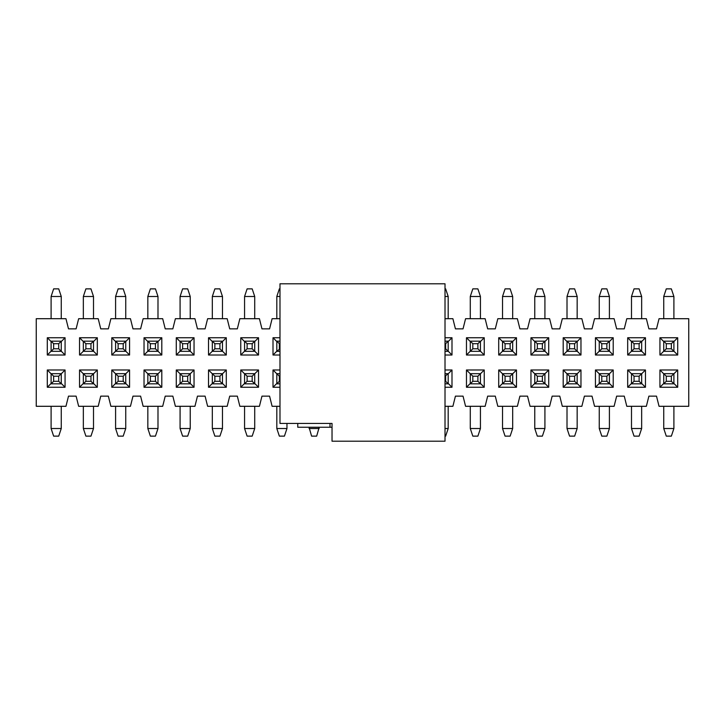 <?xml version="1.0" encoding="UTF-8"?>
<svg xmlns="http://www.w3.org/2000/svg" width="725" height="725" viewBox="0 0 725 725"><rect width="100%" height="100%" fill="white"/><g stroke="black" fill="none" stroke-linecap="round" stroke-linejoin="round"><path stroke-width="1.09" d="M279.986 423.436L279.986 283.792L445.014 283.792L445.014 441.208L332.032 441.208L332.032 423.436L279.986 423.436M279.986 341.176L276.814 341.176L276.814 351.326L279.986 351.326M279.986 373.674L276.814 373.674L276.814 383.824L279.986 383.824M445.014 383.824L448.186 383.824L448.186 373.674L445.014 373.674M445.014 351.326L448.186 351.326L448.186 341.176L445.014 341.176M276.814 351.199L273.008 355.014L273.008 337.741L279.986 337.741M279.986 355.014L273.008 355.014M276.814 351.326L279.986 348.788M276.814 373.801L273.008 369.986L279.986 369.986M276.814 373.674L279.352 376.212L279.352 381.287L276.814 383.824M279.986 376.212L279.352 376.212M332.032 427.243L330.002 427.243L330.002 423.436M330.002 427.243L297.757 427.243L297.757 423.436M448.186 373.801L451.992 369.986L451.992 387.259L445.014 387.259M445.014 369.986L451.992 369.986M448.186 373.674L445.014 376.212M448.186 341.557L451.992 337.741L451.992 355.014L448.186 351.199M451.992 355.014L445.014 355.014M448.186 351.326L445.648 348.788L445.648 343.713L448.186 341.176M445.014 348.788L445.648 348.788M279.986 318.701L272.111 318.701L269.573 328.86L261.961 328.86L259.423 318.701L239.866 318.701L237.329 328.86L229.716 328.86L227.179 318.701L207.631 318.701L205.084 328.86L197.472 328.86L194.934 318.701L175.387 318.701L172.84 328.86L165.227 328.86L162.69 318.701L143.142 318.701L140.596 328.86L132.983 328.86L130.446 318.701L110.898 318.701L108.351 328.86L100.739 328.86L98.201 318.701L78.653 318.701L76.107 328.86L68.494 328.86L65.957 318.701L36.25 318.701L36.25 406.299L65.957 406.299L68.494 396.14L76.107 396.14L78.653 406.299L98.201 406.299L100.739 396.14L108.351 396.14L110.898 406.299L130.446 406.299L132.983 396.14L140.596 396.14L143.142 406.299L162.69 406.299L165.227 396.14L172.84 396.14L175.387 406.299L194.934 406.299L197.472 396.14L205.084 396.14L207.631 406.299L227.179 406.299L229.716 396.14L237.329 396.14L239.866 406.299L259.423 406.299L261.961 396.14L269.573 396.14L272.111 406.299L279.986 406.299M445.014 406.299L452.889 406.299L455.427 396.14L463.039 396.14L465.577 406.299L485.134 406.299L487.671 396.14L495.284 396.14L497.821 406.299L517.369 406.299L519.916 396.14L527.528 396.14L530.066 406.299L549.613 406.299L552.16 396.14L559.772 396.14L562.31 406.299L581.858 406.299L584.404 396.14L592.017 396.14L594.554 406.299L614.102 406.299L616.649 396.14L624.261 396.14L626.799 406.299L646.347 406.299L648.893 396.14L656.506 396.14L659.043 406.299L688.75 406.299L688.75 318.701L659.043 318.701L656.506 328.86L648.893 328.86L646.347 318.701L626.799 318.701L624.261 328.86L616.649 328.86L614.102 318.701L594.554 318.701L592.017 328.86L584.404 328.86L581.858 318.701L562.31 318.701L559.772 328.86L552.16 328.86L549.613 318.701L530.066 318.701L527.528 328.86L519.916 328.86L517.369 318.701L497.821 318.701L495.284 328.86L487.671 328.86L485.134 318.701L465.577 318.701L463.039 328.86L455.427 328.86L452.889 318.701L445.014 318.701M445.014 337.741L451.992 337.741M276.814 341.557L273.008 337.741M276.814 341.176L279.352 343.713L279.352 348.788M65.069 355.014L47.297 355.014L47.297 337.741L65.069 337.741L65.069 355.014L61.262 351.199M97.313 355.014L79.542 355.014L79.542 337.741L97.313 337.741L97.313 355.014L93.507 351.199M129.558 355.014L111.786 355.014L111.786 337.741L129.558 337.741L129.558 355.014L125.742 351.199M161.802 355.014L144.03 355.014L144.03 337.741L161.802 337.741L161.802 355.014L157.987 351.199M194.046 355.014L176.275 355.014L176.275 337.741L194.046 337.741L194.046 355.014L190.231 351.199M226.291 355.014L208.519 355.014L208.519 337.741L226.291 337.741L226.291 355.014L222.475 351.199M258.535 355.014L240.763 355.014L240.763 337.741L258.535 337.741L258.535 355.014L254.72 351.199M484.237 355.014L466.465 355.014L466.465 337.741L484.237 337.741L484.237 355.014L480.43 351.199M516.481 355.014L498.709 355.014L498.709 337.741L516.481 337.741L516.481 355.014L512.675 351.199M548.725 355.014L530.954 355.014L530.954 337.741L548.725 337.741L548.725 355.014L544.919 351.199M580.97 355.014L563.198 355.014L563.198 337.741L580.97 337.741L580.97 355.014L577.163 351.199M613.214 355.014L595.442 355.014L595.442 337.741L613.214 337.741L613.214 355.014L609.408 351.199M645.458 355.014L627.687 355.014L627.687 337.741L645.458 337.741L645.458 355.014L641.652 351.199M677.703 355.014L659.931 355.014L659.931 337.741L677.703 337.741L677.703 355.014L673.897 351.199M65.069 387.259L47.297 387.259L47.297 369.986L65.069 369.986L65.069 387.259L61.262 383.443M97.313 387.259L79.542 387.259L79.542 369.986L97.313 369.986L97.313 387.259L93.507 383.443M129.558 387.259L111.786 387.259L111.786 369.986L129.558 369.986L129.558 387.259L125.742 383.443M161.802 387.259L144.03 387.259L144.03 369.986L161.802 369.986L161.802 387.259L157.987 383.443M194.046 387.259L176.275 387.259L176.275 369.986L194.046 369.986L194.046 387.259L190.231 383.443M226.291 387.259L208.519 387.259L208.519 369.986L226.291 369.986L226.291 387.259L222.475 383.443M258.535 387.259L240.763 387.259L240.763 369.986L258.535 369.986L258.535 387.259L254.72 383.443M279.986 387.259L273.008 387.259L273.008 369.986M484.237 387.259L466.465 387.259L466.465 369.986L484.237 369.986L484.237 387.259L480.43 383.443M516.481 387.259L498.709 387.259L498.709 369.986L516.481 369.986L516.481 387.259L512.675 383.443M548.725 387.259L530.954 387.259L530.954 369.986L548.725 369.986L548.725 387.259L544.919 383.443M580.97 387.259L563.198 387.259L563.198 369.986L580.97 369.986L580.97 387.259L577.163 383.443M613.214 387.259L595.442 387.259L595.442 369.986L613.214 369.986L613.214 387.259L609.408 383.443M645.458 387.259L627.687 387.259L627.687 369.986L645.458 369.986L645.458 387.259L641.652 383.443M677.703 387.259L659.931 387.259L659.931 369.986L677.703 369.986L677.703 387.259L673.897 383.443M279.986 343.713L279.352 343.713M451.992 387.259L448.186 383.443M276.814 383.443L273.008 387.259M279.352 381.287L279.986 381.287M319.208 427.243L316.671 436.133L311.596 436.133L309.058 427.243M309.058 428.511L319.208 428.511M448.186 383.824L445.648 381.287L445.648 376.212M445.014 381.287L445.648 381.287M445.648 343.713L445.014 343.713M641.652 406.299L641.652 428.511L639.115 436.133L634.04 436.133L631.493 428.511L631.493 406.299M609.408 406.299L609.408 428.511L606.87 436.133L601.795 436.133L599.258 428.511L599.258 406.299M577.163 406.299L577.163 428.511L574.626 436.133L569.551 436.133L567.013 428.511L567.013 406.299M544.919 406.299L544.919 428.511L542.382 436.133L537.307 436.133L534.769 428.511L534.769 406.299M512.675 406.299L512.675 428.511L510.137 436.133L505.062 436.133L502.525 428.511L502.525 406.299M480.43 406.299L480.43 428.511L477.893 436.133L472.818 436.133L470.28 428.511L470.28 406.299M448.186 406.299L448.186 428.511L445.648 436.133L445.014 436.133M286.964 423.436L286.964 428.511L284.427 436.133L279.352 436.133L276.814 428.511L276.814 406.299M254.72 406.299L254.72 428.511L252.182 436.133L247.107 436.133L244.57 428.511L244.57 406.299M222.475 406.299L222.475 428.511L219.938 436.133L214.863 436.133L212.325 428.511L212.325 406.299M190.231 406.299L190.231 428.511L187.693 436.133L182.618 436.133L180.081 428.511L180.081 406.299M157.987 406.299L157.987 428.511L155.449 436.133L150.374 436.133L147.837 428.511L147.837 406.299M125.742 406.299L125.742 428.511L123.205 436.133L118.13 436.133L115.592 428.511L115.592 406.299M93.507 406.299L93.507 428.511L90.96 436.133L85.885 436.133L83.348 428.511L83.348 406.299M61.262 406.299L61.262 428.511L58.716 436.133L53.641 436.133L51.103 428.511L51.103 406.299M51.103 318.701L51.103 296.489L53.641 288.867L58.716 288.867L61.262 296.489L61.262 318.701M83.348 318.701L83.348 296.489L85.885 288.867L90.96 288.867L93.507 296.489L93.507 318.701M115.592 318.701L115.592 296.489L118.13 288.867L123.205 288.867L125.742 296.489L125.742 318.701M147.837 318.701L147.837 296.489L150.374 288.867L155.449 288.867L157.987 296.489L157.987 318.701M180.081 318.701L180.081 296.489L182.618 288.867L187.693 288.867L190.231 296.489L190.231 318.701M212.325 318.701L212.325 296.489L214.863 288.867L219.938 288.867L222.475 296.489L222.475 318.701M244.57 318.701L244.57 296.489L247.107 288.867L252.182 288.867L254.72 296.489L254.72 318.701M276.814 318.701L276.814 296.489L279.352 288.867L279.986 288.867M445.014 288.867L445.648 288.867L448.186 296.489L448.186 318.701M470.28 318.701L470.28 296.489L472.818 288.867L477.893 288.867L480.43 296.489L480.43 318.701M502.525 318.701L502.525 296.489L505.062 288.867L510.137 288.867L512.675 296.489L512.675 318.701M534.769 318.701L534.769 296.489L537.307 288.867L542.382 288.867L544.919 296.489L544.919 318.701M567.013 318.701L567.013 296.489L569.551 288.867L574.626 288.867L577.163 296.489L577.163 318.701M599.258 318.701L599.258 296.489L601.795 288.867L606.87 288.867L609.408 296.489L609.408 318.701M631.493 318.701L631.493 296.489L634.04 288.867L639.115 288.867L641.652 296.489L641.652 318.701M663.737 318.701L663.737 296.489L666.284 288.867L671.359 288.867L673.897 296.489L673.897 318.701M673.897 406.299L673.897 428.511L671.359 436.133L666.284 436.133L663.737 428.511L663.737 406.299M279.986 296.489L276.814 296.489M448.186 296.489L445.014 296.489M51.103 351.199L47.297 355.014M51.103 341.557L47.297 337.741M61.262 341.557L65.069 337.741M83.348 351.199L79.542 355.014M83.348 341.557L79.542 337.741M93.507 341.557L97.313 337.741M115.592 351.199L111.786 355.014M115.592 341.557L111.786 337.741M125.742 341.557L129.558 337.741M147.837 351.199L144.03 355.014M147.837 341.557L144.03 337.741M157.987 341.557L161.802 337.741M180.081 351.199L176.275 355.014M180.081 341.557L176.275 337.741M190.231 341.557L194.046 337.741M212.325 351.199L208.519 355.014M212.325 341.557L208.519 337.741M222.475 341.557L226.291 337.741M244.57 351.199L240.763 355.014M244.57 341.557L240.763 337.741M254.72 341.557L258.535 337.741M470.28 351.199L466.465 355.014M470.28 341.557L466.465 337.741M480.43 341.557L484.237 337.741M502.525 351.199L498.709 355.014M502.525 341.557L498.709 337.741M512.675 341.557L516.481 337.741M534.769 351.199L530.954 355.014M534.769 341.557L530.954 337.741M544.919 341.557L548.725 337.741M567.013 351.199L563.198 355.014M567.013 341.557L563.198 337.741M577.163 341.557L580.97 337.741M599.258 351.199L595.442 355.014M599.258 341.557L595.442 337.741M609.408 341.557L613.214 337.741M631.493 351.199L627.687 355.014M631.493 341.557L627.687 337.741M641.652 341.557L645.458 337.741M663.737 351.199L659.931 355.014M663.737 341.557L659.931 337.741M673.897 341.557L677.703 337.741M51.103 383.443L47.297 387.259M51.103 373.801L47.297 369.986M61.262 373.801L65.069 369.986M83.348 383.443L79.542 387.259M83.348 373.801L79.542 369.986M93.507 373.801L97.313 369.986M115.592 383.443L111.786 387.259M115.592 373.801L111.786 369.986M125.742 373.801L129.558 369.986M147.837 383.443L144.03 387.259M147.837 373.801L144.03 369.986M157.987 373.801L161.802 369.986M180.081 383.443L176.275 387.259M180.081 373.801L176.275 369.986M190.231 373.801L194.046 369.986M212.325 383.443L208.519 387.259M212.325 373.801L208.519 369.986M222.475 373.801L226.291 369.986M244.57 383.443L240.763 387.259M244.57 373.801L240.763 369.986M254.72 373.801L258.535 369.986M470.28 383.443L466.465 387.259M470.28 373.801L466.465 369.986M480.43 373.801L484.237 369.986M502.525 383.443L498.709 387.259M502.525 373.801L498.709 369.986M512.675 373.801L516.481 369.986M534.769 383.443L530.954 387.259M534.769 373.801L530.954 369.986M544.919 373.801L548.725 369.986M567.013 383.443L563.198 387.259M567.013 373.801L563.198 369.986M577.163 373.801L580.97 369.986M599.258 383.443L595.442 387.259M599.258 373.801L595.442 369.986M609.408 373.801L613.214 369.986M631.493 383.443L627.687 387.259M631.493 373.801L627.687 369.986M641.652 373.801L645.458 369.986M663.737 383.443L659.931 387.259M663.737 373.801L659.931 369.986M673.897 373.801L677.703 369.986M276.814 428.511L286.964 428.511M445.014 428.511L448.186 428.511M631.493 428.511L641.652 428.511M599.258 428.511L609.408 428.511M567.013 428.511L577.163 428.511M534.769 428.511L544.919 428.511M502.525 428.511L512.675 428.511M470.28 428.511L480.43 428.511M244.57 428.511L254.72 428.511M212.325 428.511L222.475 428.511M180.081 428.511L190.231 428.511M147.837 428.511L157.987 428.511M115.592 428.511L125.742 428.511M83.348 428.511L93.507 428.511M51.103 428.511L61.262 428.511M61.262 296.489L51.103 296.489M93.507 296.489L83.348 296.489M125.742 296.489L115.592 296.489M157.987 296.489L147.837 296.489M190.231 296.489L180.081 296.489M222.475 296.489L212.325 296.489M254.72 296.489L244.57 296.489M480.43 296.489L470.28 296.489M512.675 296.489L502.525 296.489M544.919 296.489L534.769 296.489M577.163 296.489L567.013 296.489M609.408 296.489L599.258 296.489M641.652 296.489L631.493 296.489M673.897 296.489L663.737 296.489M663.737 428.511L673.897 428.511M61.262 351.326L61.262 341.176L51.103 341.176L51.103 351.326L61.262 351.326L58.716 348.788L58.716 343.713L61.262 341.176M93.507 351.326L93.507 341.176L83.348 341.176L83.348 351.326L93.507 351.326L90.96 348.788L90.96 343.713L93.507 341.176M125.742 351.326L125.742 341.176L115.592 341.176L115.592 351.326L125.742 351.326L123.205 348.788L123.205 343.713L125.742 341.176M157.987 351.326L157.987 341.176L147.837 341.176L147.837 351.326L157.987 351.326L155.449 348.788L155.449 343.713L157.987 341.176M190.231 351.326L190.231 341.176L180.081 341.176L180.081 351.326L190.231 351.326L187.693 348.788L187.693 343.713L190.231 341.176M222.475 351.326L222.475 341.176L212.325 341.176L212.325 351.326L222.475 351.326L219.938 348.788L219.938 343.713L222.475 341.176M254.72 351.326L254.72 341.176L244.57 341.176L244.57 351.326L254.72 351.326L252.182 348.788L252.182 343.713L254.72 341.176M480.43 351.326L480.43 341.176L470.28 341.176L470.28 351.326L480.43 351.326L477.893 348.788L477.893 343.713L480.43 341.176M512.675 351.326L512.675 341.176L502.525 341.176L502.525 351.326L512.675 351.326L510.137 348.788L510.137 343.713L512.675 341.176M544.919 351.326L544.919 341.176L534.769 341.176L534.769 351.326L544.919 351.326L542.382 348.788L542.382 343.713L544.919 341.176M577.163 351.326L577.163 341.176L567.013 341.176L567.013 351.326L577.163 351.326L574.626 348.788L574.626 343.713L577.163 341.176M609.408 351.326L609.408 341.176L599.258 341.176L599.258 351.326L609.408 351.326L606.87 348.788L606.87 343.713L609.408 341.176M641.652 351.326L641.652 341.176L631.493 341.176L631.493 351.326L641.652 351.326L639.115 348.788L639.115 343.713L641.652 341.176M673.897 351.326L673.897 341.176L663.737 341.176L663.737 351.326L673.897 351.326L671.359 348.788L671.359 343.713L673.897 341.176M61.262 383.824L61.262 373.674L51.103 373.674L51.103 383.824L61.262 383.824L58.716 381.287L58.716 376.212L53.641 376.212L53.641 381.287L58.716 381.287M93.507 383.824L93.507 373.674L83.348 373.674L83.348 383.824L93.507 383.824L90.96 381.287L90.96 376.212L85.885 376.212L85.885 381.287L90.96 381.287M125.742 383.824L125.742 373.674L115.592 373.674L115.592 383.824L125.742 383.824L123.205 381.287L123.205 376.212L118.13 376.212L118.13 381.287L123.205 381.287M157.987 383.824L157.987 373.674L147.837 373.674L147.837 383.824L157.987 383.824L155.449 381.287L155.449 376.212L150.374 376.212L150.374 381.287L155.449 381.287M190.231 383.824L190.231 373.674L180.081 373.674L180.081 383.824L190.231 383.824L187.693 381.287L187.693 376.212L182.618 376.212L182.618 381.287L187.693 381.287M222.475 383.824L222.475 373.674L212.325 373.674L212.325 383.824L222.475 383.824L219.938 381.287L219.938 376.212L214.863 376.212L214.863 381.287L219.938 381.287M254.72 383.824L254.72 373.674L244.57 373.674L244.57 383.824L254.72 383.824L252.182 381.287L252.182 376.212L247.107 376.212L247.107 381.287L252.182 381.287M480.43 383.824L480.43 373.674L470.28 373.674L470.28 383.824L480.43 383.824L477.893 381.287L477.893 376.212L472.818 376.212L472.818 381.287L477.893 381.287M512.675 383.824L512.675 373.674L502.525 373.674L502.525 383.824L512.675 383.824L510.137 381.287L510.137 376.212L505.062 376.212L505.062 381.287L510.137 381.287M544.919 383.824L544.919 373.674L534.769 373.674L534.769 383.824L544.919 383.824L542.382 381.287L542.382 376.212L537.307 376.212L537.307 381.287L542.382 381.287M577.163 383.824L577.163 373.674L567.013 373.674L567.013 383.824L577.163 383.824L574.626 381.287L574.626 376.212L569.551 376.212L569.551 381.287L574.626 381.287M609.408 383.824L609.408 373.674L599.258 373.674L599.258 383.824L609.408 383.824L606.87 381.287L606.87 376.212L601.795 376.212L601.795 381.287L606.87 381.287M641.652 383.824L641.652 373.674L631.493 373.674L631.493 383.824L641.652 383.824L639.115 381.287L639.115 376.212L634.04 376.212L634.04 381.287L639.115 381.287M673.897 383.824L673.897 373.674L663.737 373.674L663.737 383.824L673.897 383.824L671.359 381.287L671.359 376.212L666.284 376.212L666.284 381.287L671.359 381.287M51.103 351.326L53.641 348.788L58.716 348.788M51.103 341.176L53.641 343.713L53.641 348.788M58.716 343.713L53.641 343.713M83.348 351.326L85.885 348.788L90.96 348.788M83.348 341.176L85.885 343.713L85.885 348.788M90.96 343.713L85.885 343.713M115.592 351.326L118.13 348.788L123.205 348.788M115.592 341.176L118.13 343.713L118.13 348.788M123.205 343.713L118.13 343.713M147.837 351.326L150.374 348.788L155.449 348.788M147.837 341.176L150.374 343.713L150.374 348.788M155.449 343.713L150.374 343.713M180.081 351.326L182.618 348.788L187.693 348.788M180.081 341.176L182.618 343.713L182.618 348.788M187.693 343.713L182.618 343.713M212.325 351.326L214.863 348.788L219.938 348.788M212.325 341.176L214.863 343.713L214.863 348.788M219.938 343.713L214.863 343.713M244.57 351.326L247.107 348.788L252.182 348.788M244.57 341.176L247.107 343.713L247.107 348.788M252.182 343.713L247.107 343.713M470.28 351.326L472.818 348.788L477.893 348.788M470.28 341.176L472.818 343.713L472.818 348.788M477.893 343.713L472.818 343.713M502.525 351.326L505.062 348.788L510.137 348.788M502.525 341.176L505.062 343.713L505.062 348.788M510.137 343.713L505.062 343.713M534.769 351.326L537.307 348.788L542.382 348.788M534.769 341.176L537.307 343.713L537.307 348.788M542.382 343.713L537.307 343.713M567.013 351.326L569.551 348.788L574.626 348.788M567.013 341.176L569.551 343.713L569.551 348.788M574.626 343.713L569.551 343.713M599.258 351.326L601.795 348.788L606.87 348.788M599.258 341.176L601.795 343.713L601.795 348.788M606.87 343.713L601.795 343.713M631.493 351.326L634.04 348.788L639.115 348.788M631.493 341.176L634.04 343.713L634.04 348.788M639.115 343.713L634.04 343.713M663.737 351.326L666.284 348.788L671.359 348.788M663.737 341.176L666.284 343.713L666.284 348.788M671.359 343.713L666.284 343.713M61.262 373.674L58.716 376.212M53.641 381.287L51.103 383.824M51.103 373.674L53.641 376.212M93.507 373.674L90.96 376.212M85.885 381.287L83.348 383.824M83.348 373.674L85.885 376.212M125.742 373.674L123.205 376.212M118.13 381.287L115.592 383.824M115.592 373.674L118.13 376.212M157.987 373.674L155.449 376.212M150.374 381.287L147.837 383.824M147.837 373.674L150.374 376.212M190.231 373.674L187.693 376.212M182.618 381.287L180.081 383.824M180.081 373.674L182.618 376.212M222.475 373.674L219.938 376.212M214.863 381.287L212.325 383.824M212.325 373.674L214.863 376.212M254.72 373.674L252.182 376.212M247.107 381.287L244.57 383.824M244.57 373.674L247.107 376.212M480.43 373.674L477.893 376.212M472.818 381.287L470.28 383.824M470.28 373.674L472.818 376.212M512.675 373.674L510.137 376.212M505.062 381.287L502.525 383.824M502.525 373.674L505.062 376.212M544.919 373.674L542.382 376.212M537.307 381.287L534.769 383.824M534.769 373.674L537.307 376.212M577.163 373.674L574.626 376.212M569.551 381.287L567.013 383.824M567.013 373.674L569.551 376.212M609.408 373.674L606.87 376.212M601.795 381.287L599.258 383.824M599.258 373.674L601.795 376.212M641.652 373.674L639.115 376.212M634.04 381.287L631.493 383.824M631.493 373.674L634.04 376.212M673.897 373.674L671.359 376.212M666.284 381.287L663.737 383.824M663.737 373.674L666.284 376.212"/></g></svg>

